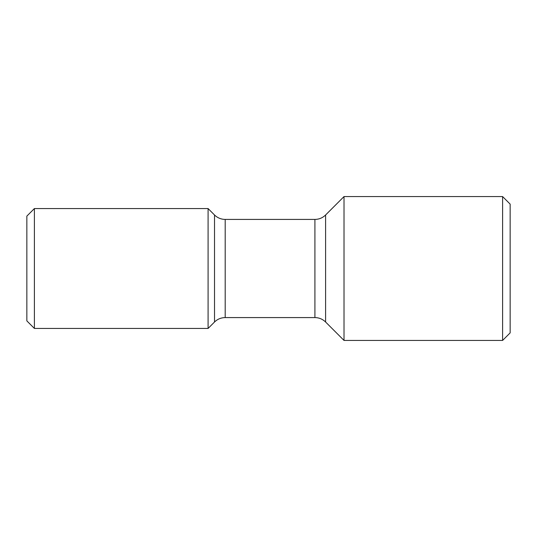<?xml version="1.0" encoding="UTF-8"?>
<svg xmlns="http://www.w3.org/2000/svg" width="537" height="537" viewBox="0 0 537 537"><rect width="100%" height="100%" fill="white"/><g stroke="black" fill="none" stroke-linecap="round" stroke-linejoin="round"><path stroke-width="0.81" d="M34.402 208.557L26.85 216.109L26.85 320.891L34.402 328.443L208.088 328.443L208.088 208.557L34.402 208.557L34.402 328.443M344.016 340.431L325.597 322.012L325.597 214.988L344.016 196.569L344.016 340.431L502.598 340.431L502.598 196.569L510.15 204.12L510.15 332.88L502.598 340.431M225.198 317.582L314.917 317.582L314.917 219.418L225.198 219.418L225.198 317.582C221.056 317.649 217.492 319.119 214.518 322.012L214.518 214.988L208.088 208.557M214.518 322.012L208.088 328.443M225.198 219.418C221.056 219.351 217.492 217.881 214.518 214.988M325.597 214.988C322.623 217.881 319.059 219.351 314.917 219.418M325.597 322.012C322.623 319.119 319.059 317.649 314.917 317.582M344.016 196.569L502.598 196.569"/></g></svg>

